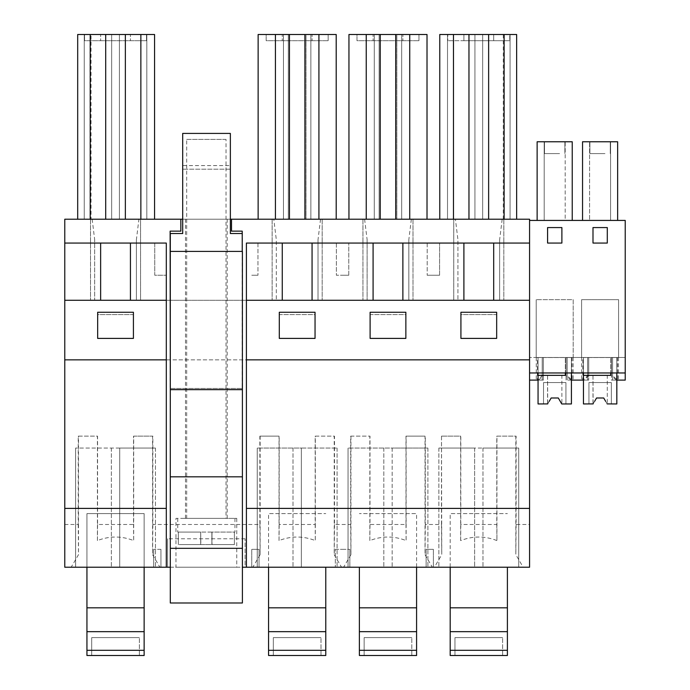 <?xml version="1.0" encoding="UTF-8"?>
<svg xmlns="http://www.w3.org/2000/svg" width="690" height="690" viewBox="0 0 690 690"><rect width="100%" height="100%" fill="white"/><g stroke="black" fill="none" stroke-linecap="round" stroke-linejoin="round"><path stroke-width="0.52" stroke-dasharray="3.45 2.59" d="M160.951 549.352L153.68 549.352L160.951 549.352L160.951 567.223L153.68 567.223L153.68 549.352L153.68 567.223L160.951 567.223L160.951 549.352M136.396 239.715L136.396 300.271L136.396 239.715L138.906 219.222L140.562 219.222L140.562 300.271L90.511 300.271L94.677 300.271L94.677 239.715L94.677 300.271L64.774 300.271L64.774 359.852L529.566 359.852L529.566 372.962L529.566 357.472L529.566 524.486L516.094 524.486L516.094 436.132L496.791 436.132L496.791 524.486L460.799 524.486L460.799 436.132L441.497 436.132L441.497 524.486L425.281 524.486L425.281 436.132L405.979 436.132L405.979 524.486L369.987 524.486L369.987 436.132L350.675 436.132L350.675 524.486L334.469 524.486L334.469 436.132L315.166 436.132L315.166 524.486L279.174 524.486L279.174 436.132L259.863 436.132L259.863 524.486L152.844 524.486L152.844 436.132L133.541 436.132L133.541 524.486L97.549 524.486L97.549 436.132L78.237 436.132L78.237 524.486L64.774 524.486L64.774 359.852L166.307 359.852M64.774 243.061L154.741 243.061L154.741 275.241L166.307 275.241L154.741 275.241L154.741 243.061L166.307 243.061L166.307 567.223M138.906 219.222L273.792 219.222L276.311 239.715L276.311 300.271L276.311 239.715M100.637 243.061L100.637 300.271L64.774 300.271L64.774 219.222L140.562 219.222L140.562 300.271L136.396 300.271L529.566 300.271L529.566 359.852L64.774 359.852M246.399 567.223L246.399 243.061L529.566 243.061L529.566 372.962L625.226 372.962L625.226 380.112L625.226 220.421L529.566 220.421L529.566 219.222L453.761 219.222L453.761 300.271L453.761 219.222L455.417 219.222L457.936 239.715L457.936 300.271L457.936 239.715M617.421 357.472L617.421 380.112L612.573 375.705L612.573 357.472L612.573 380.112L625.226 380.112L625.226 357.472L618.594 357.472L625.226 357.472L625.226 372.962L529.566 372.962L542.219 372.962L542.219 357.472L542.219 380.112L529.566 380.112L538.053 380.112L538.053 372.962L583.455 372.962L583.455 357.472L618.533 357.472L588.734 357.472L588.734 375.705L583.895 380.112L582.774 380.112L587.63 375.705L587.63 357.472L581.67 357.472L617.421 357.472L583.455 357.472L587.63 357.472L587.63 375.705M259.863 524.486L260.13 554.665L252.807 567.223L529.566 567.223L529.566 524.486M152.844 524.486L152.576 554.665L159.908 567.223L245.088 567.223L245.088 538.795L245.088 567.223L252.807 567.223M245.088 538.795L167.618 538.795L167.618 567.223L167.618 538.795M133.541 436.132L152.576 436.132L152.576 554.665M97.549 524.486L97.402 540.589C109.494 535.845 121.587 535.845 133.679 540.589L133.679 436.132M78.237 436.132L97.402 436.132L97.402 540.589M130.436 243.061L130.436 300.271L100.637 300.271M84.249 34.5L90.209 34.5L84.249 34.5L84.249 219.222L84.249 34.5M111.659 34.5L105.699 34.5L111.659 34.5L111.659 219.222L111.659 34.5M119.413 34.5L125.364 34.5L119.413 34.5L119.413 219.222L119.413 34.5M146.823 34.5L140.863 34.5L146.823 34.5L146.823 219.222L146.823 34.5M140.863 219.222L77.694 219.222L77.694 34.5L154.569 34.5L154.569 219.222L140.863 219.222L140.863 34.5M84.551 34.5L100.637 34.5L84.551 34.5L84.551 40.701L146.522 40.701L84.551 40.701L84.551 34.5M100.637 34.5L146.522 34.5L130.436 34.5L130.436 40.701L130.436 34.5L130.436 40.701L130.436 34.5L100.637 34.5L100.637 40.701L100.637 34.5M97.661 314.588L97.661 338.402L133.42 338.402L133.42 312.26L97.661 312.26L97.661 338.402L133.42 338.402L133.42 314.588L97.661 314.588L97.661 338.402L133.42 338.402L133.42 314.588L97.661 314.588M146.522 34.5L146.522 40.701L146.522 34.5M86.94 567.223L86.94 655.5L144.141 655.5L144.141 513.593L86.94 513.593L144.141 513.593L86.94 513.593L144.141 513.593L144.141 567.223L144.141 513.593L144.141 567.223L86.94 567.223L86.94 513.593L86.94 567.223L144.141 567.223M119.715 448.052L75.615 448.052L155.466 448.052L119.715 448.052L119.715 567.223L155.466 567.223L111.366 567.223L119.715 567.223L119.715 448.052M90.209 219.222L90.209 34.5M77.694 219.222L91.046 219.222L91.046 34.5M91.046 219.222L154.569 219.222M125.364 219.222L125.364 34.5M105.699 219.222L105.699 34.5M90.511 219.222L90.511 300.271L90.511 219.222M92.167 219.222L94.677 239.715M155.466 448.052L155.466 567.223L155.466 448.052M75.615 567.223L111.366 567.223L75.615 567.223L75.615 448.052L75.615 567.223M64.774 524.486L64.774 567.223L71.182 567.223L78.505 554.665L78.505 436.132M71.182 567.223L159.908 567.223M78.237 524.486L78.505 554.665M133.541 524.486L133.679 540.589M64.774 300.271L529.566 300.271L529.566 243.061M460.92 314.588L460.92 338.402L496.671 338.402L496.671 312.26L460.92 312.26L460.92 338.402L496.671 338.402L496.671 314.588L460.92 314.588L460.92 338.402L496.671 338.402L496.671 314.588L460.92 314.588M405.858 314.588L405.858 338.402L405.858 312.26L370.107 312.26L370.107 338.402L405.858 338.402L405.858 314.588L370.107 314.588L370.107 338.402L405.858 338.402L370.107 338.402L370.107 314.588L405.858 314.588M315.045 314.588L315.045 338.402L315.045 312.26L279.295 312.26L279.295 338.402L315.045 338.402L315.045 314.588L279.295 314.588L279.295 338.402L315.045 338.402L279.295 338.402L279.295 314.588L315.045 314.588M273.792 219.222L455.417 219.222M230.365 219.222L182.695 219.222M504.123 219.222L439.772 219.222L510.082 219.222L504.123 219.222L504.123 34.5L510.082 34.5L504.123 34.5M380.233 219.222L427.015 219.222L374.273 219.222L374.273 34.5L380.233 34.5L374.273 34.5L374.273 219.222L380.233 219.222L380.233 34.5M289.421 219.222L336.203 219.222L283.461 219.222L283.461 34.5L289.421 34.5L283.461 34.5L283.461 219.222L289.421 219.222L289.421 34.5M206.353 219.222L227.208 219.222L206.353 219.222M439.582 275.241L427.188 275.241L439.582 275.241L439.582 243.061L439.582 275.241M180.849 219.222L180.849 231.141L170.128 231.141L170.128 388.461L242.224 388.461L242.224 251.402M231.504 219.222L231.504 231.141L242.224 231.141L242.224 388.461L170.301 388.461L242.406 388.461L242.406 233.531L230.365 233.531L230.365 169.171L182.695 169.171L230.365 169.171L230.365 133.42L182.695 133.42L182.695 165.591L230.365 165.591M170.301 567.223L242.406 567.223M251.764 275.241L257.957 275.241L251.764 275.241M257.957 243.061L257.957 275.241L257.957 243.061M336.375 243.061L336.375 275.241L342.576 275.241L336.375 275.241L336.375 243.061M348.769 275.241L342.576 275.241L348.769 275.241L348.769 243.061L348.769 275.241M427.188 243.061L427.188 275.241L427.188 243.061M130.436 300.271L166.307 300.271M474.625 567.223L438.875 567.223L474.625 567.223L474.625 448.052L438.875 448.052L482.966 448.052L474.625 448.052L474.625 567.223M518.716 567.223L482.966 567.223L518.716 567.223L518.716 448.052L482.966 448.052L518.716 448.052L518.716 567.223M426.118 567.223L433.389 567.223L426.118 567.223L426.118 549.352L433.389 549.352L426.118 549.352L426.118 567.223M416.588 567.223L359.378 567.223L416.588 567.223L416.588 513.593L359.378 513.593L416.588 513.593L359.378 513.593L416.588 513.593L416.588 655.5L359.378 655.5L359.378 567.223M392.153 567.223L427.904 567.223L392.153 567.223L392.153 448.052L348.053 448.052L427.904 448.052L392.153 448.052L392.153 567.223M348.053 567.223L383.812 567.223L348.053 567.223L348.053 448.052L348.053 567.223M342.576 567.223L349.847 567.223L342.576 567.223M268.565 567.223L325.775 567.223L268.565 567.223L268.565 513.593L325.775 513.593L268.565 513.593L325.775 513.593L268.565 513.593L268.565 655.5L325.775 655.5L325.775 567.223M301.34 567.223L337.091 567.223L293 567.223L301.34 567.223L301.34 448.052L257.241 448.052L337.091 448.052L301.34 448.052L301.34 567.223M257.241 567.223L293 567.223L257.241 567.223L257.241 448.052L257.241 567.223M450.191 567.223L507.4 567.223L450.191 567.223L450.191 513.593L507.4 513.593L450.191 513.593L507.4 513.593L450.191 513.593L450.191 655.5L507.4 655.5L507.4 567.223M259.035 567.223L251.764 567.223L259.035 567.223L259.035 549.352L251.764 549.352L259.035 549.352L259.035 567.223M175.967 567.223L236.748 567.223L175.967 567.223L175.967 518.363L236.748 518.363L175.967 518.363M433.389 567.223L433.389 549.352L433.389 567.223M402.874 243.061L402.874 300.271L529.566 300.271M402.874 300.271L246.399 300.271M246.399 359.852L529.566 359.852M499.646 300.271L499.646 239.715L499.646 300.271M502.165 219.222L499.646 239.715M503.821 219.222L503.821 300.271L503.821 219.222M441.497 436.132L441.755 554.665L434.433 567.223M441.755 436.132L460.661 436.132L460.661 540.589C472.754 535.845 484.846 535.845 496.929 540.589L496.929 436.132L515.835 436.132L515.835 554.665L523.158 567.223M441.497 524.486L441.755 554.665M496.791 524.486L496.929 540.589M463.896 40.701L509.772 40.701L447.801 40.701L463.896 40.701L463.896 34.5L463.896 40.701L463.896 34.5L447.801 34.5L447.801 40.701L447.801 34.5L493.686 34.5L493.686 40.701L493.686 34.5L493.686 40.701L493.686 34.5L509.772 34.5L509.772 40.701L509.772 34.5L463.896 34.5L463.896 40.701M516.638 219.222L516.638 34.5L439.772 34.5L439.772 219.222M447.517 34.5L453.477 34.5L447.517 34.5L447.517 219.222L447.517 34.5M474.927 34.5L468.967 34.5L474.927 34.5L474.927 219.222L474.927 34.5M482.672 34.5L488.632 34.5L482.672 34.5L482.672 219.222L482.672 34.5M516.094 524.486L515.835 554.665M460.799 524.486L460.661 540.589M438.875 448.052L438.875 567.223L438.875 448.052M463.896 243.061L463.896 300.271M493.686 243.061L493.686 300.271M488.632 219.222L488.632 34.5M468.967 219.222L468.967 34.5M453.477 219.222L453.477 34.5M503.295 219.222L503.295 34.5M510.082 219.222L510.082 34.5L510.082 219.222M408.834 300.271L408.834 239.715L408.834 300.271M411.344 219.222L408.834 239.715M425.281 524.486L425.023 554.665L432.345 567.223M335.305 549.352L342.576 549.352L335.305 549.352L335.305 567.223L335.305 549.352M342.576 549.352L349.847 549.352L342.576 549.352M349.847 567.223L349.847 549.352L349.847 567.223M318.021 300.271L318.021 239.715L318.021 300.271M320.531 219.222L318.021 239.715M364.605 219.222L367.123 239.715L367.123 300.271L367.123 239.715M334.469 524.486L334.21 554.665L341.533 567.223M350.675 524.486L350.943 554.665L343.62 567.223M315.166 436.132L334.21 436.132L334.21 554.665M279.174 524.486L279.027 540.589C291.12 535.845 303.212 535.845 315.304 540.589L315.304 436.132M259.863 436.132L279.027 436.132L279.027 540.589M251.764 567.223L251.764 549.352L251.764 567.223M282.262 243.061L282.262 300.271M312.061 243.061L312.061 300.271M310.871 34.5L304.911 34.5L310.871 34.5L310.871 219.222L310.871 34.5M258.138 219.222L258.138 34.5L306.015 34.5L306.015 219.222L306.015 34.5L336.203 34.5L336.203 219.222M266.176 34.5L282.262 34.5L266.176 34.5L266.176 40.701L328.147 40.701L266.176 40.701L266.176 34.5M282.262 34.5L328.147 34.5L312.061 34.5L312.061 40.701L312.061 34.5L312.061 40.701L312.061 34.5L282.262 34.5L282.262 40.701L282.262 34.5M328.147 34.5L328.147 40.701L328.147 34.5M275.422 219.222L275.422 34.5M288.317 219.222L288.317 34.5L288.317 219.222M318.918 219.222L318.918 34.5M304.911 219.222L304.911 34.5M322.187 219.222L322.187 300.271L322.187 219.222M272.136 219.222L272.136 300.271L272.136 219.222M337.091 448.052L337.091 567.223L337.091 448.052M260.13 436.132L260.13 554.665M315.166 524.486L315.304 540.589M405.979 436.132L425.023 436.132L425.023 554.665M369.987 524.486L369.849 540.589C381.932 535.845 394.024 535.845 406.117 540.589L406.117 436.132M350.675 436.132L369.849 436.132L369.849 540.589M373.083 243.061L373.083 300.271M401.684 34.5L395.732 34.5L401.684 34.5L401.684 219.222L401.684 34.5M348.95 219.222L348.95 34.5L396.828 34.5L396.828 219.222L396.828 34.5L427.015 34.5L427.015 219.222M356.989 34.5L373.083 34.5L356.989 34.5L356.989 40.701L418.959 40.701L356.989 40.701L356.989 34.5M373.083 34.5L418.959 34.5L402.874 34.5L402.874 40.701L402.874 34.5L402.874 40.701L402.874 34.5L373.083 34.5L373.083 40.701L373.083 34.5M418.959 34.5L418.959 40.701L418.959 34.5M366.235 219.222L366.235 34.5M379.129 219.222L379.129 34.5L379.129 219.222M409.731 219.222L409.731 34.5M395.732 219.222L395.732 34.5M413 219.222L413 300.271L413 219.222M362.949 219.222L362.949 300.271L362.949 219.222M427.904 448.052L427.904 567.223L427.904 448.052M350.943 436.132L350.943 554.665M405.979 524.486L406.117 540.589M206.353 518.363L185.498 518.363L206.353 518.363M236.748 518.363L236.748 567.223M611.461 380.112L625.226 380.112L611.461 380.112L611.461 357.472L611.461 380.112M612.573 375.705L612.573 357.472L612.573 380.112L616.826 380.112L616.826 372.962L625.226 372.962L588.734 372.962L588.734 375.705M625.226 372.962L529.566 372.962L625.226 372.962L529.566 372.962L529.566 220.421M561.807 227.571L561.807 243.061L547.498 243.061L547.498 227.571L561.807 227.571L547.498 227.571L547.498 243.061L561.807 243.061L561.807 227.571M592.908 243.061L607.209 243.061L592.908 243.061L592.908 227.571L607.209 227.571L607.209 243.061L607.209 227.571L592.908 227.571L592.908 243.061M581.67 357.472L581.67 380.112L587.63 380.112L587.63 357.472L587.63 380.112L583.455 380.112L583.455 372.962L616.826 372.962L616.826 357.472L616.826 372.962L616.826 357.541L610.745 357.541L616.826 357.541L616.826 403.952L607.148 403.952L616.826 403.952L616.826 357.541L583.455 357.541L583.455 375.351L610.745 375.351L610.745 357.541L610.745 372.962M572.019 357.472L572.019 380.112L567.163 375.705L567.163 357.472L567.163 380.112L588.734 380.112L583.455 380.112L583.455 357.472L588.734 357.472L582.774 357.472L588.734 357.472L588.734 380.112L588.734 357.472L588.734 372.962L566.059 372.962L566.059 357.472L566.059 375.705L566.059 372.962L542.219 372.962L542.219 375.705L542.219 357.472L536.259 357.472L572.019 357.472L566.059 357.472L566.059 380.112L583.895 380.112M581.67 380.112L582.783 380.112L582.774 357.472M577.401 380.112L566.059 380.112L566.059 357.472L571.423 357.472L537.372 357.472L571.423 357.472L538.053 357.472L542.219 357.472L542.219 380.112L538.053 380.112L538.053 357.472L538.053 380.112L543.332 380.112L543.332 357.472L543.332 380.112L537.372 380.112L542.219 375.705M611.461 372.962L611.461 357.472L611.461 372.962M573.183 357.472L581.61 357.472L581.61 299.667L618.594 299.667L581.61 299.667L581.61 357.472L573.183 357.472L573.183 299.667L536.199 299.667L573.183 299.667L573.183 357.472M567.163 375.705L567.163 357.472L567.163 380.112L571.423 380.112L571.423 357.472L571.423 372.962L571.423 357.541L565.334 357.541L571.423 357.541L571.423 403.952L561.746 403.952L571.423 403.952L571.423 357.541L538.053 357.541L538.053 375.351L565.334 375.351L565.334 357.541L565.334 372.962M617.636 220.421L610.581 220.421L610.581 141.761L617.636 141.761L617.636 220.421L610.581 220.421L610.581 141.761L582.541 141.761L582.541 220.421L617.636 220.421L617.636 141.761L582.541 141.761L617.636 141.761L617.636 220.421L582.541 220.421L610.581 220.421L589.596 220.421L589.596 141.761L589.596 220.421L582.541 220.421L582.541 141.761L582.541 220.421M604.975 153.603L589.898 153.603L604.975 153.603M595.203 141.761L610.279 141.761L595.203 141.761M592.995 227.571L592.995 243.061L607.295 243.061L607.295 227.571L592.995 227.571M583.455 372.962L583.455 380.112M616.826 380.112L616.826 357.472L616.826 380.112M618.594 357.472L618.594 299.667L618.594 357.472M616.308 380.112L611.461 375.705M537.13 220.421L537.13 141.761L572.234 141.761L537.13 141.761L537.13 220.421L572.234 220.421L565.179 220.421L565.179 141.761L537.13 141.761L537.13 220.421L572.234 220.421L537.13 220.421L565.179 220.421L565.179 141.761L572.234 141.761L572.234 220.421M536.199 357.472L536.199 299.667L536.199 357.472L529.566 357.472L536.199 357.472M529.566 372.962L538.053 372.962M570.897 380.112L566.059 375.705M543.332 372.962L543.332 357.472L543.332 372.962M567.163 357.472L573.123 357.472L567.163 357.472M538.485 380.112L543.332 375.705M559.573 153.603L544.488 153.603L559.573 153.603M547.584 227.571L547.584 243.061L561.884 243.061L561.884 227.571L547.584 227.571M549.801 141.761L564.877 141.761L549.801 141.761M544.186 220.421L544.186 141.761L544.186 220.421M529.566 380.112L537.381 380.112L537.372 357.472M571.423 380.112L571.423 357.472L571.423 380.112M170.301 388.461L242.406 388.461L242.406 602.982L170.301 602.982L170.301 233.531L182.695 233.531L182.695 165.591M170.301 251.402L242.406 251.402L242.224 233.531M170.301 389.652L242.406 389.652M181.254 518.363L234.954 518.363L181.254 518.363M186.688 518.363L226.018 518.363L186.688 518.363L186.688 139.38L226.018 139.38L226.018 518.363M181.254 544.582L234.393 544.582L181.254 544.582M234.393 532.068L234.393 544.582L211.882 544.582L212.02 532.068L200.825 532.068L234.954 532.068L234.393 532.068L234.393 544.582L212.02 544.582L212.02 532.068L234.393 532.068M178.313 532.068L178.313 544.582L178.313 532.068L177.753 532.068L200.695 532.068L178.313 532.068M226.018 139.38L186.688 139.38M200.825 544.582L211.882 544.582L200.695 544.582L200.695 532.068L200.825 544.582M200.695 544.582L178.313 544.582L200.695 544.582L200.695 532.068L200.695 544.582M211.882 544.582L211.882 532.068L211.882 544.582M86.94 607.83L144.141 607.83M91.701 655.5L139.38 655.5L139.38 637.62L139.38 655.5L91.701 655.5L91.701 637.62L139.38 637.62L91.701 637.62L91.701 655.5M268.565 607.83L325.775 607.83M273.335 655.5L321.005 655.5L321.005 637.62L321.005 655.5L273.335 655.5L273.335 637.62L321.005 637.62L273.335 637.62L273.335 655.5M359.378 607.83L416.588 607.83M364.148 655.5L411.818 655.5L411.818 637.62L411.818 655.5L364.148 655.5L364.148 637.62L411.818 637.62L364.148 637.62L364.148 655.5M450.191 607.83L507.4 607.83M454.96 655.5L502.631 655.5L502.631 637.62L502.631 655.5L454.96 655.5L454.96 637.62L502.631 637.62L454.96 637.62L454.96 655.5M549.257 401.278L551.155 397.992L558.305 397.992L551.155 397.992L558.305 397.992L560.202 401.278M547.575 375.351L547.575 403.952L551.155 397.992L558.305 397.992L561.746 403.952L558.305 397.992L561.746 403.952L558.305 397.992L561.746 403.952L565.929 403.952L565.929 382.579L543.53 382.579L543.53 403.952L547.713 403.952L547.575 375.351L561.876 375.351L561.876 403.952L561.876 375.351L547.575 375.351M547.748 403.9L549.542 400.787M561.712 403.9L559.918 400.787M538.053 403.952L543.53 403.952L543.53 382.579L565.929 382.579L543.53 382.579L543.53 403.952L543.53 382.579L565.929 382.579L565.929 403.952L571.423 403.952L571.423 357.541L538.053 357.541L565.334 357.541L565.334 375.351L538.053 375.351L565.334 375.351L565.334 357.541L538.053 357.541L538.053 403.952L538.053 357.541L538.053 403.952L547.713 403.952L551.155 397.992L547.713 403.952L551.155 397.992L547.713 403.952L538.053 403.952M565.929 403.952L565.929 382.579L565.929 403.952M594.659 401.278L596.557 397.992L603.716 397.992L596.557 397.992L603.716 397.992L605.613 401.278M592.986 375.351L592.986 403.952L596.557 397.992L603.716 397.992L607.148 403.952L603.716 397.992L607.148 403.952L603.716 397.992L607.148 403.952L611.34 403.952L611.34 382.579L588.932 382.579L588.932 403.952L593.124 403.952L592.986 375.351L607.286 375.351L607.286 403.952L607.286 375.351L592.986 375.351M593.15 403.9L594.944 400.787M607.122 403.9L605.328 400.787M583.455 403.952L588.932 403.952L588.932 382.579L611.34 382.579L588.932 382.579L588.932 403.952L588.932 382.579L611.34 382.579L611.34 403.952L616.826 403.952L616.826 357.541L583.455 357.541L610.745 357.541L610.745 375.351L583.455 375.351L610.745 375.351L610.745 357.541L583.455 357.541L583.455 403.952L583.455 357.541L583.455 403.952L593.124 403.952L596.557 397.992L593.124 403.952L596.557 397.992L593.124 403.952L583.455 403.952M611.34 403.952L611.34 382.579L611.34 403.952M111.366 448.052L111.366 567.223L111.366 448.052M482.966 448.052L482.966 567.223L482.966 448.052M293 448.052L293 567.223L293 448.052M383.812 448.052L383.812 567.223L383.812 448.052M185.498 518.363L185.498 219.222M227.208 518.363L227.208 219.222M589.898 153.603L589.898 141.761L589.898 153.603M610.279 153.603L610.279 141.761L610.279 153.603M618.533 357.472L618.533 380.112M564.877 153.603L564.877 141.761L564.877 153.603M544.488 153.603L544.488 141.761L544.488 153.603M536.259 357.472L536.259 380.112M573.123 357.472L573.123 380.112M234.954 518.363L234.954 532.068M177.753 518.363L177.753 532.068"/><path stroke-width="1.03" d="M100.637 243.061L64.774 243.061L64.774 508.401L166.307 508.401L166.307 243.061L100.637 243.061L100.637 300.271M130.436 300.271L130.436 243.061M154.569 219.222L154.569 34.5L77.694 34.5L77.694 219.222M90.209 219.222L90.209 34.5M140.863 219.222L140.863 34.5M125.364 219.222L125.364 34.5M105.699 219.222L105.699 34.5M97.661 338.402L97.661 312.26L133.42 312.26L133.42 338.402L97.661 338.402M64.774 243.061L64.774 219.222L180.849 219.222L180.849 231.141L170.128 231.141L170.301 388.461M170.301 567.223L64.774 567.223L64.774 508.401M230.365 219.222L529.566 219.222L529.566 220.421L625.226 220.421L625.226 380.112L616.826 380.112L616.826 372.962L616.826 403.952L607.122 403.9M182.695 219.222L180.849 219.222M231.504 219.222L231.504 231.141L242.224 231.141L242.224 251.402M242.406 567.223L529.566 567.223L529.566 508.401L246.399 508.401L246.399 567.223M64.774 300.271L166.307 300.271M64.774 359.852L166.307 359.852M166.307 567.223L166.307 508.401M402.874 300.271L402.874 243.061L529.566 243.061L529.566 220.421M246.399 300.271L529.566 300.271L529.566 359.852L246.399 359.852L246.399 243.061L402.874 243.061M463.896 300.271L463.896 243.061M460.92 338.402L460.92 312.26L496.671 312.26L496.671 338.402L460.92 338.402M370.107 338.402L370.107 312.26L405.858 312.26L405.858 338.402L370.107 338.402M279.295 338.402L279.295 312.26L315.045 312.26L315.045 338.402L279.295 338.402M493.686 300.271L493.686 243.061M529.566 300.271L529.566 243.061M516.638 219.222L516.638 34.5L439.772 34.5L439.772 219.222M488.632 219.222L488.632 34.5M468.967 219.222L468.967 34.5M453.477 219.222L453.477 34.5M504.123 219.222L504.123 34.5M529.566 359.852L529.566 508.401M246.399 359.852L246.399 508.401M282.262 300.271L282.262 243.061M312.061 300.271L312.061 243.061M336.203 219.222L336.203 34.5L258.138 34.5L258.138 219.222M289.421 219.222L289.421 34.5M275.422 219.222L275.422 34.5M318.918 219.222L318.918 34.5M304.911 219.222L304.911 34.5M373.083 300.271L373.083 243.061M427.015 219.222L427.015 34.5L348.95 34.5L348.95 219.222M380.233 219.222L380.233 34.5M366.235 219.222L366.235 34.5M409.731 219.222L409.731 34.5M395.732 219.222L395.732 34.5M549.542 400.787L551.155 397.992L558.305 397.992L561.746 403.952L571.423 403.952L571.423 372.962L571.423 380.112L583.455 380.112L583.455 372.962M577.401 380.112L583.455 380.112M582.541 220.421L582.541 141.761L617.636 141.761L617.636 220.421M592.995 243.061L607.295 243.061L607.295 227.571L592.995 227.571L592.995 243.061M529.566 372.962L625.226 372.962M547.584 227.571L547.584 243.061L561.884 243.061L561.884 227.571L547.584 227.571M537.13 220.421L537.13 141.761L572.234 141.761L572.234 220.421M529.566 380.112L538.053 380.112L538.053 372.962M242.406 389.652L242.406 251.402L170.301 251.402L170.301 602.982L242.406 602.982L242.406 389.652L170.301 389.652M242.224 233.531L230.365 233.531L230.365 133.42L182.695 133.42L182.695 233.531L170.301 233.531L170.301 251.402M170.301 476.816L242.406 476.816M170.301 548.326L242.406 548.326M86.94 650.316L144.141 650.316L144.141 655.5L86.94 655.5L86.94 607.83L144.141 607.83L144.141 567.223M86.94 607.83L86.94 567.223M144.141 650.316L144.141 607.83M86.94 631.661L144.141 631.661M268.565 650.316L325.775 650.316L325.775 655.5L268.565 655.5L268.565 607.83L325.775 607.83L325.775 567.223M268.565 607.83L268.565 567.223M325.775 650.316L325.775 607.83M268.565 631.661L325.775 631.661M359.378 650.316L416.588 650.316L416.588 655.5L359.378 655.5L359.378 607.83L416.588 607.83L416.588 567.223M359.378 607.83L359.378 567.223M416.588 650.316L416.588 607.83M359.378 631.661L416.588 631.661M450.191 650.316L507.4 650.316L507.4 655.5L450.191 655.5L450.191 607.83L507.4 607.83L507.4 567.223M450.191 607.83L450.191 567.223M507.4 650.316L507.4 607.83M450.191 631.661L507.4 631.661M565.334 372.962L565.334 375.351L538.053 375.351L538.053 403.952L547.748 403.9M560.202 401.278L561.712 403.9M559.918 400.787L558.305 397.992L551.155 397.992L558.305 397.992L551.155 397.992L549.257 401.278M594.944 400.787L596.557 397.992L603.716 397.992L605.613 401.278M610.745 372.962L610.745 375.351L583.455 375.351L583.455 403.952L593.15 403.9M605.328 400.787L603.716 397.992L596.557 397.992L603.716 397.992L596.557 397.992L594.659 401.278"/></g></svg>
